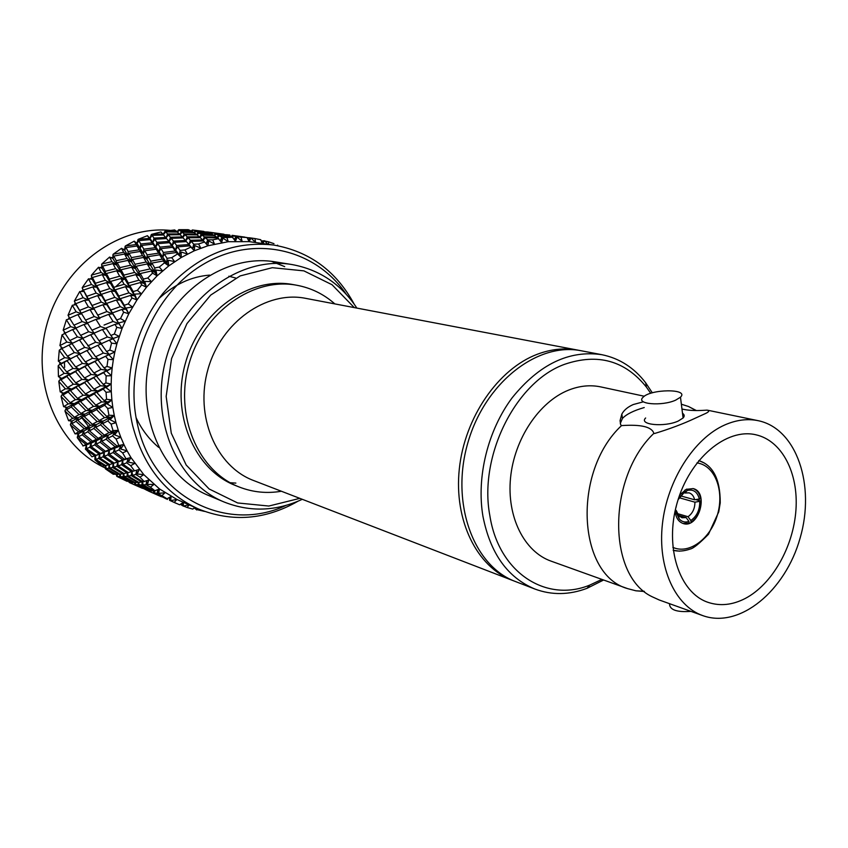 <?xml version="1.0" encoding="UTF-8"?>
<svg xmlns="http://www.w3.org/2000/svg" width="848" height="848" viewBox="0 0 848 848"><rect width="100%" height="100%" fill="white"/><g stroke="black" fill="none" stroke-linecap="round" stroke-linejoin="round"><path stroke-width="1.27" d="M513.899 580.912L512.266 580.308C476.979 566.983 453.818 520.651 459.298 469.061C464.619 417.492 498.147 368.997 537.272 354.273C551.179 349.047 564.747 347.669 577.965 350.15L579.672 350.5M577.965 350.15L305.651 298.348C266.378 290.376 221.275 321.901 208.057 369.007C194.415 416.008 216.081 466.58 253.637 480.54L512.266 580.308M196.397 508.058L196.641 509.966L195.697 507.782M183.391 502.366L183.369 506.161L182.246 503.044M183.369 506.161L187.62 505.026M128.281 462.149L128.165 458.545L124.306 459.213L130.931 457.528L128.281 462.149L134.8 463.39L130.645 465.711L126.702 462.828L122.981 464.206L133.051 471.234L139.326 469.4L137.228 474.011L143.789 474.636L139.952 477.18L135.818 474.456L132.489 475.272L143.015 481.865L148.919 479.926L147.372 484.452L153.923 484.462L150.414 487.187L146.1 484.664L143.111 484.876L154.039 490.971L159.572 488.978L158.555 493.345L165.021 492.783L161.862 495.635L157.41 493.313L154.675 492.911L167.035 498.741L171.116 496.462L170.618 500.606L169.642 497.278M170.618 500.606L176.935 499.472L174.147 502.419L169.558 500.309L169.335 497.447M158.555 493.345L157.76 489.815M147.372 484.452L146.768 480.721M137.228 474.011L136.835 470.099L135.818 474.456M120.692 449.027L120.798 445.815L116.918 445.953L123.882 444.458L120.692 449.027L127.094 450.871L130.931 457.528L122.706 459.86L113.113 452.546L114.777 448.401L109.286 449.557L100.138 442.19L101.993 438.193L96.492 439.179L87.757 431.78L89.814 427.943L84.291 428.759L75.97 421.329L78.196 417.661L72.674 418.308L64.967 411.047L66.367 407.877L65.54 407.528L67.193 407.4L63.611 406.669L61.077 396.472L62.72 393.684L61.978 393.175L63.653 393.154L60.208 391.914L58.798 381.356L60.664 378.971L59.996 378.303L61.703 378.388L58.438 376.671L58.183 365.891L60.219 363.962L59.646 363.135L61.353 363.347L58.332 361.142L59.254 350.319L61.395 348.857L61.332 347.351M114.565 434.812L114.872 432.024L111.024 431.621L113.028 430.583L118.296 430.371L114.565 434.812L120.787 437.261L123.882 444.458L115.127 446.811L106.074 439.179L108.152 435.257L102.47 436.073L93.863 428.441L96.131 424.689L90.45 425.325L82.277 417.693L84.705 414.131L79.034 414.587L71.285 406.976L73.871 403.606L68.222 403.881L61.077 396.472M110.017 419.696L110.463 417.375L106.721 416.432L108.947 415.244L114.268 415.467L110.017 419.696L116.006 422.717L118.296 430.371L114.872 432.024L109.021 432.671L100.53 424.806L103 421.159L97.17 421.615L89.135 413.792L91.764 410.337L85.955 410.602L78.366 402.821L81.143 399.578L75.355 399.662L68.2 391.946L71.115 388.925L65.37 388.819L58.798 381.356M107.145 403.892L107.675 402.058L104.092 400.595L106.551 399.281L111.872 399.949L107.145 403.892L112.816 407.464L114.268 415.467L110.463 417.375L104.484 417.64L96.587 409.626L99.407 406.309L93.46 406.372L86.03 398.443L88.987 395.348L83.093 395.232L76.097 387.377L79.182 384.515L73.331 384.208L66.769 376.47L69.971 373.83L64.183 373.332L58.183 365.891M105.979 387.642L106.551 386.306L103.18 384.335L105.894 382.936L111.162 384.038L105.979 387.642L111.289 391.712L111.872 399.949L107.675 402.058L101.612 401.931L94.319 393.854L97.446 390.907L91.436 390.589L84.609 382.628L87.853 379.936L81.917 379.416L75.514 371.594L78.864 369.145L72.992 368.435L67.024 360.76L70.458 358.556L64.681 357.665L59.254 350.319M106.572 371.17L107.124 370.353L104.007 367.905L106.975 366.442L112.148 367.979L106.572 371.17L111.459 375.706L111.162 384.038L106.551 386.306L100.446 385.766L93.757 377.71L97.16 375.198L91.128 374.466L84.895 366.58L88.383 364.322L82.447 363.4L76.649 355.683L80.2 353.69L74.359 352.577L68.974 345.051L71.985 343.62M108.904 354.729L109.392 354.422L106.583 351.528L109.816 350.044L114.84 352.015L108.904 354.729L113.335 359.658L112.148 367.979L107.124 370.353L101.018 369.389L94.934 361.449L98.548 359.404L92.549 358.259L86.909 350.521L90.005 349.026L95.601 356.754L103.339 353.054L97.838 345.316L101.219 343.928M113.123 338.511L110.876 335.479L114.353 334.006L119.176 336.37L112.954 338.564L116.886 343.832L114.84 352.015L109.392 354.422L103.339 353.054M92.4 277.497L95.421 283.243L105.269 280.253L102.301 274.635L92.4 277.497L92.167 279.268L106.742 304.559L122.07 328.462L116.791 327.307L114.925 324.392L118.847 323.629L116.801 319.982L120.522 318.551L125.112 321.297L118.667 322.929L118.847 323.629L113.038 321.445L108.618 314.364L112.53 313.877L106.901 311.545L102.862 304.771L106.742 304.559L101.294 302.068L97.594 295.613L101.431 295.676L96.163 293.048L92.792 286.921L83.401 290.09L83.454 291.468L82.277 287.546L88.521 278.812L92.167 279.268L91.446 275.155L98.516 267.268L102.046 268.233L101.792 264.004L109.593 257.05L112.943 258.513L113.144 254.23L121.55 248.316L124.677 250.245L125.356 245.973L134.238 241.171L137.09 243.535L138.213 239.327L147.435 235.691L149.979 238.447L151.538 234.366L160.972 231.939L162.816 234.027L151.538 234.366M118.667 322.929L122.07 328.462L116.886 343.832L111.554 343.122L109.456 340.08L113.155 338.829M102.597 266.102L105.269 271.307L115.604 268.678L112.954 263.622L102.597 266.102L102.046 268.233L115.042 291.394L128.801 313.76L123.638 312.181L121.964 309.435L125.896 309.213L124.285 305.269L128.228 303.923L132.553 307.008L125.949 308.047L125.896 309.213L120.289 306.658L116.335 300.012L120.225 300.065L114.809 297.372L111.215 291.076L115.042 291.394L109.816 288.574L106.551 282.607L96.714 285.649L96.577 287.239L91.489 284.483L88.521 278.812M125.949 308.047L128.801 313.76L122.07 328.462M113.844 256.085L116.229 260.696L126.977 258.492L124.592 254.04L113.844 256.085L112.943 258.513L136.963 299.969L131.981 297.966L130.475 295.422L134.355 295.74L133.2 291.564L137.365 290.334L141.372 293.715L134.684 294.139L134.355 295.74L128.97 292.846L125.451 286.709L129.267 287.292L124.084 284.281L120.882 278.504L110.643 281.398L110.304 283.19L105.269 280.253M134.684 294.139L136.963 299.969L128.801 313.76M125.96 247.552L128.122 251.549L139.231 249.821L137.037 246.015L125.96 247.552L124.677 250.245L146.45 287.281L141.669 284.886L140.323 282.554L144.096 283.412L143.407 279.066L147.764 277.985L151.442 281.621L144.732 281.419L144.096 283.412L138.977 280.2L135.818 274.625L125.144 277.36L124.614 279.352L119.642 276.225L116.727 270.809L106.413 273.501L105.979 275.473L101.145 272.42L98.516 267.268M144.732 281.419L146.45 287.281L136.963 299.969M138.754 240.631L140.768 243.991L152.174 242.782L150.107 239.624L138.754 240.631L137.09 243.535L157.103 275.865L152.566 273.109L151.357 271.021L154.961 272.399L154.739 267.947L159.276 267.035L162.593 270.883L155.947 270.056L154.961 272.399L150.138 268.911L147.276 263.951L136.168 266.251L135.288 268.593L130.613 265.201L127.995 260.378L117.247 262.657L116.473 264.958L111.925 261.64L109.593 257.05M155.947 270.056L157.103 275.865L146.45 287.281M152.057 235.405L153.986 238.097L165.614 237.461L163.611 234.96L152.057 235.405L149.979 238.447L168.752 265.901L164.501 262.816L163.388 260.972L166.78 262.848L167.035 258.364L171.72 257.644L174.656 261.65L168.137 260.209L166.78 262.848L162.275 259.128L159.647 254.813L148.156 256.637L146.905 259.265L142.549 255.64L140.164 251.453L129.044 253.255L127.9 255.842L123.67 252.312L121.55 248.316M168.137 260.209L168.752 265.901L157.103 275.865M171.264 238.32L173.416 241.108L185.415 240.472L183.189 237.896L171.264 238.32L169.059 241.415L181.228 257.495L176.246 252.545L179.363 254.888L180.094 250.425L184.906 249.927L187.45 254.05L181.122 252.004L179.363 254.888L175.207 250.987L172.738 247.33L175.684 249.853L171.762 245.931L169.483 242.676L172.261 245.369L165.614 237.461M181.122 252.004L181.228 257.495L168.752 265.901M206.202 243.842L207.728 239.867L212.689 239.836L214.47 244.023L208.682 240.896L207.866 245.782L203.647 240.949L191.319 241.362L188.977 244.521L194.33 250.764L189.729 245.846L192.538 248.612L193.726 244.245L198.623 243.97L200.796 248.146L194.701 245.549L192.538 248.612L185.415 240.472M194.701 245.549L194.33 250.764L181.228 257.495M208.682 240.896L206.255 243.906M220.215 240.641L221.89 237.345L226.893 237.567L228.292 241.701L222.865 238.087L220.353 240.832M222.865 238.087L221.646 242.592L217.777 237.885L205.322 237.684L207.728 239.867M234.302 239.348L236.02 236.666L241.033 237.143L242.072 241.192L237.037 237.143L234.472 239.613M237.037 237.143L235.468 241.214L231.949 236.677L219.431 235.829L221.89 237.345M255.598 242.454L251.008 238.034L248.422 240.249M251.008 238.034L249.142 241.638L247.022 237.535L233.433 235.818L236.02 236.666M267.788 244.362L264.608 240.726L262.011 242.687M264.608 240.726L263.134 242.888M277.656 245.157L277.02 245.581M204.474 511.397L197.34 509.712M196.397 509.383L195.22 507.57M189.464 504.528L187.069 507.475L192.761 509.097L194.743 507.549M187.069 507.475L183.613 506.097M183.306 505.98L182.384 505.609L181.949 503.246M169.558 500.309L179.617 504.793L182.468 502.896M157.41 493.313L157.495 489.932M146.1 484.664L146.598 480.784M126.702 462.828L128.165 458.545L117.501 461.884L107.834 454.857L109.275 450.68L103.975 451.984L94.722 444.882L96.365 440.833L91.022 441.978L82.171 434.812L84.005 430.911L78.652 431.886L70.405 424.837L71.508 421.35L70.638 421.17L72.25 420.937L68.593 420.725L64.967 411.047M123.882 444.458L127.094 450.871L122.642 452.927L118.911 449.906L120.798 445.815L99.142 454.062L89.782 447.235L91.202 443.154L86.051 444.437L77.295 437.685L78.069 433.911L77.168 433.911L78.726 433.582L75.048 433.879L70.405 424.837M118.296 430.371L120.787 437.261L116.081 438.999L112.572 435.872L114.872 432.024L91.202 443.154L83.199 445.91L77.295 437.685M114.268 415.467L116.006 422.717L111.077 424.106L107.802 420.915L110.463 417.375L78.069 433.911M111.872 399.949L112.816 407.464L107.707 408.471L104.675 405.238L107.675 402.058L71.508 421.35M111.162 384.038L111.289 391.712L106.053 392.317L103.265 389.073L106.551 386.306L66.367 407.877M112.148 367.979L111.459 375.706L106.138 375.876L103.594 372.664L107.124 370.353L62.72 393.684M114.84 352.015L113.335 359.658L107.982 359.393L105.661 356.255L109.392 354.422L88.383 364.322L60.664 378.971M248.252 239.931L249.937 237.832L254.93 238.564L255.46 241.553M262.318 243.418L260.749 239.719L254.93 238.564M261.873 242.369L263.442 240.779L264.322 240.949M264.438 240.97L268.381 241.765L268.615 244.033M195.687 509.15L194.351 507.857M182.384 505.609L180.423 504.253M176.161 503.33L174.147 502.419M167.416 499.451L166.855 498.698M167.035 498.741L161.862 495.635M155.205 491.003L150.414 487.187M144.298 481.653L139.952 477.18M134.472 470.788L130.645 465.711M125.896 458.545L122.642 452.927M118.911 449.906L114.734 451.814L124.306 459.213M118.709 445.083L116.081 438.999M112.572 435.872L107.897 438.257L116.918 445.953M113.028 430.583L111.077 424.106M107.802 420.915L102.576 423.703L111.024 431.621M108.947 415.244L107.707 408.471M104.675 405.238L98.866 408.376L106.721 416.432M106.551 399.281L106.053 392.317M103.265 389.073L96.842 392.486L104.092 400.595M105.894 382.936L106.138 375.876M103.594 372.664L96.534 376.268L103.18 384.335M106.975 366.442L107.982 359.393M105.661 356.255L97.976 359.955L104.007 367.905M109.816 350.044L111.554 343.122M109.456 340.08L101.135 343.8L106.583 351.528M114.353 334.006L116.791 327.307M114.925 324.392L105.968 328.049L110.876 335.479M120.522 318.551L123.638 312.181M121.964 309.435L112.413 312.923L116.801 319.982M128.228 303.923L131.981 297.966M130.475 295.422L120.363 298.666L124.285 305.269M137.365 290.334L141.669 284.886M140.323 282.554L129.691 285.479L133.2 291.564M147.764 277.985L152.566 273.109M151.357 271.021L140.259 273.554L143.407 279.066M159.276 267.035L164.501 262.816M163.388 260.972L151.887 263.06L154.739 267.947M171.72 257.644L177.285 254.124M176.246 252.545L164.395 254.124L167.035 258.364M184.906 249.927L190.726 247.15M189.729 245.846L177.614 246.863L180.094 250.425M198.623 243.97L204.622 241.977M191.319 241.362L193.726 244.245M212.689 239.836L218.763 238.638M226.893 237.567L232.967 237.164M241.033 237.143L247.022 237.535M247.097 237.663L249.937 237.832M268.381 241.765L273.978 243.662M261.301 241.023L263.442 240.779M228.854 276.215L235.702 278.027M115.731 286.741L123.267 279.692M64.416 362.181L64.639 367.407M80.677 416.315L89.39 427.583M158.682 447.384C149.259 439.465 141.743 429.607 136.136 417.81M158.989 298.549C174.381 284.387 191.245 276.575 209.594 275.112M105.237 467.99C57.791 446.186 30.634 383.095 46.82 324.636C62.593 266.071 118.179 225.261 170.247 230.391M191.256 231.006L192.39 229.967L203.817 231.409L192.39 229.967M176.935 231.97L178.822 229.681L188.277 229.691L190.259 230.518L178.822 229.681M163.039 234.302L165.137 231.144L174.656 229.935L176.532 231.387L165.137 231.144M151.156 234.801L149.979 238.447L148.972 237.292L149.619 237.981M137.885 239.783L137.09 243.535L135.987 242.411L136.708 242.952M125.069 246.439L124.677 250.245L123.479 249.174L124.274 249.556M112.922 254.718L112.943 258.513L111.639 257.506L112.508 257.707M101.622 264.491L102.046 268.233L100.658 267.29L101.559 267.321M91.33 275.642L92.167 279.268L90.704 278.409L91.616 278.261M74.454 304.856L75.345 303.489L74.423 300.987L79.733 291.542L83.454 291.468L81.917 290.705L82.839 290.376M69.674 318.117L68.02 315.276L72.313 305.259L76.034 304.665L75.345 303.489M68.54 319.049L68.974 317.65M65.36 333.02L63.165 330.222L66.377 319.781L69.886 318.7M64.172 333.805L64.363 332.299M59.508 349.959L62.646 348.221L59.911 345.592L61.999 334.875L65.063 333.444M85.934 445.391L85.033 445.571L86.517 445.158L85.447 448.836L86.517 445.158L86.57 448.709L95.972 455.334L99.142 454.062M98.675 458.439L95.835 459.372L105.693 465.584L108.491 464.863L98.675 458.439L99.661 454.231L91.955 456.796L85.447 448.836M105.502 465.467L102.142 466.273L94.955 459.839L94.987 455.715M115.996 474.138L113.261 474.265L105.438 468.87L105.131 465.605M127.348 481.304L116.823 476.385L116.388 474.35M129.479 482.565L128.642 481.781M191.341 231.059L191.892 230.285M177.2 232.055L178.356 230.041M163.335 234.663L164.713 231.546M138.213 239.327L149.301 238.415L147.435 235.691M137.09 243.535L136.284 243.609M125.356 245.973L136.189 244.531L134.238 241.171M113.144 254.23L123.67 252.312M101.792 264.004L111.925 261.64M91.446 275.155L101.145 272.42M84.599 300.309L75.748 303.711L79.627 310.379L88.404 306.891L84.599 300.309L88.425 300.107L82.214 288.013M82.277 287.546L91.489 284.483M75.748 303.711L74.423 301.432M74.423 300.987L83.115 297.68L79.733 291.542M77.825 314.597L69.557 318.17L73.946 325.187L82.129 321.572L77.825 314.597L81.641 313.877L76.034 304.665L74.444 304.008M68.02 315.276L76.15 311.81L72.313 305.259M63.165 330.222L70.702 326.671L66.377 319.781M59.911 345.592L66.865 342.03L61.999 334.875M67.66 345.719L62.646 348.221L60.95 347.892M68.974 345.051L61.395 348.857M58.332 361.142L64.681 357.665M58.406 365.477L60.219 363.962M58.438 376.671L64.183 373.332M58.978 380.9L61.703 378.388L60.939 379.84L67.607 387.504L73.331 384.208M60.208 391.914L65.37 388.819M61.204 395.984L63.653 393.154L62.964 395.073L70.225 402.683L75.355 399.662M63.611 406.669L68.222 403.881M65.052 410.517L67.193 407.4L66.621 409.775L74.454 417.258L79.034 414.587M68.593 420.725L72.674 418.308M70.437 424.297L72.25 420.937L71.836 423.746L80.231 431.007L84.291 428.759M75.048 433.879L78.652 431.886M77.274 437.123L78.726 433.582L78.525 436.784L87.439 443.758L91.022 441.978M82.881 445.963L86.051 444.437M94.753 455.8L85.521 449.398M94.817 459.266L95.495 455.556L95.835 459.372M104.611 465.817L94.955 459.839M105.258 468.308L105.47 465.478M115.476 474.382L105.438 468.87M116.579 475.845L116.536 474.382M127.179 481.399L116.823 476.385M176.999 232.055L176.532 231.387M163.569 234.97L162.816 234.027M150.107 239.624L152.863 242.274L149.301 238.415M137.037 246.015L140.09 248.252L136.189 244.531M97.594 295.613L88.298 298.931L88.425 300.107L83.115 297.68M81.291 313.156L85.553 320.109L94.192 316.527L90.026 309.637L81.291 313.156L81.641 313.877L76.15 311.81M75.885 328.218L70.702 326.671M72.483 343.302L66.865 342.03M90.026 349.005L61.353 363.347L60.59 364.301L66.663 371.933L72.992 368.435M206.35 231.928L208.619 232.076L208.237 232.543M192.984 230.179L206.965 232.129L192.984 230.179L191.818 231.313M193.959 232.67L195.072 230.942M179.363 230.158L181.324 231.557L193.196 232.119L191.107 230.932L179.363 230.158L177.508 232.214M179.829 234.525L181.324 231.557M165.646 231.896L167.565 233.942L179.352 233.9L177.338 232.066L165.646 231.896L163.399 234.758M168.37 234.854L170.406 237.26L182.309 236.921L180.2 234.716L168.37 234.854L166.038 237.959L167.565 233.942M166.452 238.553L154.802 239.274L152.863 242.274L153.986 238.097M141.627 245.432L143.831 249.164L155.269 247.69L153.043 244.15L141.627 245.432L140.09 248.252L140.768 243.991M124.592 254.04L127.9 255.842L128.122 251.549M112.954 263.622L116.473 264.958L116.229 260.696M102.301 274.635L105.979 275.473L105.269 271.307M92.792 286.921L96.577 287.239L95.421 283.243M83.401 290.09L86.825 296.323L96.163 293.048M90.026 309.637L93.884 309.17L86.825 296.323M81.641 313.877L79.627 310.379M76.066 327.996L73.946 325.187M72.589 329.586L64.925 333.232L69.854 340.536L77.422 336.879L72.589 329.586L76.034 328.452M72.536 343.27L69.854 340.536M61.925 348.687L67.416 356.202L74.359 352.577M76.649 355.683L69.737 359.298L70.458 358.556L67.416 356.202M67.024 360.76L60.59 364.301M75.514 371.594L69.239 375.07L69.971 373.83L66.663 371.933M66.769 376.47L60.939 379.84M76.097 387.377L70.426 390.642L71.115 388.925L67.607 387.504M68.2 391.946L62.964 395.073M78.366 402.821L73.278 405.8L73.871 403.606L70.225 402.683M71.285 406.976L66.621 409.775M82.277 417.693L77.74 420.301L78.196 417.661L74.454 417.258M75.97 421.329L71.836 423.746M87.757 431.78L83.74 433.964L84.005 430.911L80.231 431.007M82.171 434.812L78.525 436.784M94.722 444.882L91.16 446.589L91.202 443.154L87.439 443.758M89.782 447.235L86.57 448.709M103.032 456.828L99.894 458.005L109.699 464.524L112.784 463.559L103.032 456.828L104.251 452.62L95.972 455.334M108.703 468.287L106.191 468.647L116.441 474.382L118.943 474.255L108.703 468.287L109.169 464.63M106.191 468.647L105.724 465.573M119.716 476.65L117.469 476.428L130.327 482.12L119.716 476.65L119.78 474.011M117.469 476.428L117.013 474.371M142.475 488.363L131.557 483.445L131.461 482.279M131.557 483.445L129.299 481.929M193.545 232.649L193.196 232.119M182.15 232.193L184.207 233.942L196.227 234.207L194.065 232.67L182.15 232.193L179.977 234.716L179.352 233.9M153.043 244.15L155.968 246.63L152.174 242.782M140.164 251.453L143.365 253.499L139.231 249.821M127.995 260.378L131.44 261.958L126.977 258.492M116.727 270.809L120.363 271.901L115.604 268.678M102.862 304.771L93.683 308.216L93.884 309.17L88.404 306.891M87.641 323.438L82.129 321.572M82.839 338.299L77.422 336.879M96.29 440.78L92.559 441.193L96.492 439.179M109.615 464.471L108.491 464.863M119.663 473.947L118.943 474.255M229.183 482.66L235.871 483.095M209.541 232.204L223.893 234.207L209.541 232.204L208.894 232.787M211.078 233.741L198.962 232.935L201.167 234.387L213.399 234.981L211.078 233.741L211.841 232.681M195.93 231.313L198.082 232.416L210.145 233.306L207.877 232.416L195.93 231.313L194.393 232.893M196.683 234.854L198.082 232.416M182.68 237.387L184.207 233.942M169.059 241.415L170.406 237.26M154.802 239.274L156.88 242.348L168.593 241.426M169.483 242.676L157.76 243.683L155.968 246.63L156.88 242.348M144.764 250.764L147.149 254.877L158.618 253.128L156.212 249.206L144.764 250.764L143.365 253.499L143.831 249.164M129.044 253.255L131.429 257.633L142.549 255.64M132.447 259.488L135.055 264.247L146.163 262.011L143.556 257.432L132.447 259.488L131.44 261.958L131.429 257.633M117.247 262.657L119.886 267.639L130.613 265.201M121.02 269.749L123.914 275.102L134.588 272.431L131.726 267.237L121.02 269.749L120.363 271.901L119.886 267.639M106.413 273.501L109.371 279.066L119.642 276.225M106.551 282.607L110.304 283.19L109.371 279.066M96.714 285.649L100.053 291.733L109.816 288.574M111.215 291.076L101.474 294.288L101.431 295.676L100.053 291.733M88.298 298.931L92.072 305.481L101.294 302.068M95.962 319.389L87.365 322.993L91.997 330.222L100.488 326.554L95.962 319.389L99.831 318.647L92.072 305.481M87.429 322.971L85.553 320.109M83.952 324.477L75.811 328.102L80.602 335.384L88.627 331.716L83.952 324.477L87.683 323.501M83.03 338.214L80.602 335.384M79.468 339.9L71.942 343.567L77.285 351.093L84.694 347.415L79.468 339.9L82.744 338.575M86.909 350.521L79.553 354.199L80.2 353.69L77.285 351.093M69.737 359.298L75.663 366.983L82.447 363.4M84.895 366.58L78.164 370.152L78.864 369.145L75.663 366.983M69.239 375.07L75.748 382.84L81.917 379.416M84.609 382.628L78.493 386.02L79.182 384.515L75.748 382.84M70.426 390.642L77.539 398.401L83.093 395.232M86.03 398.443L80.518 401.581L81.143 399.578L77.539 398.401M73.278 405.8L80.973 413.464L85.955 410.602M89.135 413.792L84.206 416.591L84.705 414.131L80.973 413.464M77.74 420.301L86.019 427.795L90.45 425.325M93.863 428.441L89.475 430.837L89.814 427.943L86.019 427.795M83.74 433.964L92.559 441.193M91.16 446.589L100.499 453.5L103.975 451.984M107.834 454.857L104.378 456.288L104.251 452.62L100.499 453.5M99.894 458.005L99.661 454.231M112.572 467.46L109.784 468.085L120.013 474.149L122.769 473.756L112.572 467.46L113.314 463.39M109.784 468.085L109.328 464.566M123.183 476.661L120.692 476.693L131.292 482.258L133.772 482.47L123.183 476.661L123.426 473.502M120.692 476.693L120.193 474.127M134.705 484.303L145.633 489.593L134.705 484.303L134.652 482.395M132.436 483.731L132.076 482.342M147.849 490.716L146.927 489.953M146.969 490.335L145.559 489.561M284.695 266.622L271.54 261.364M196.715 234.896L196.227 234.207M183.094 237.896L182.309 236.921M156.212 249.206L159.297 251.496L155.269 247.69M108.618 314.364L99.555 317.926L99.831 318.647L94.192 316.527M94.043 333.338L88.627 331.716M87.81 345.91L95.686 342.21L90.609 334.716L82.627 338.405L90.577 348.74L84.694 347.415M116.579 462.351L112.784 463.559M124.253 476.587L134.832 482.501L137.556 482.438L126.999 476.29L124.253 476.587L123.713 473.396L122.769 473.756M134.313 482.215L133.772 482.47M226.384 234.705L229.84 235.034L229.236 235.574M212.784 232.935L227.359 234.97L212.784 232.935L211.64 234.027M213.95 235.532L215.106 233.741M198.962 232.935L197.128 234.917L185.065 234.726L182.786 237.514M199.704 237.27L201.167 234.387M185.065 234.726L187.207 236.846L199.354 236.815L197.118 234.907M185.691 240.79L187.207 236.846M186.348 241.595L174.317 242.316L172.261 245.369L173.416 241.108M157.76 243.683L159.996 247.139L171.762 245.931M172.738 247.33L160.94 248.623L159.297 251.496L159.996 247.139M143.556 257.432L146.905 259.265L147.149 254.877M131.726 267.237L135.288 268.593L135.055 264.247M120.882 278.504L124.614 279.352L123.914 275.102M110.643 281.398L113.886 287.313L124.084 284.281M125.451 286.709L115.264 289.793L115.042 291.394L113.886 287.313M101.474 294.288L105.131 300.701L114.809 297.372M116.335 300.012L106.689 303.383L106.742 304.559L105.131 300.701M93.683 308.216L97.796 315.074L106.901 311.545M99.555 317.926L97.796 315.074M94.17 333.126L91.997 330.222M90.609 334.716L94.17 333.529M79.553 354.199L85.298 361.916L92.549 358.259M94.934 361.449L87.736 365.106L88.383 364.322L85.298 361.916M78.164 370.152L84.514 377.996L91.128 374.466M93.757 377.71L87.185 381.218L87.853 379.936L84.514 377.996M78.493 386.02L85.436 393.907L91.436 390.589M94.319 393.854L88.362 397.129L88.987 395.348L85.436 393.907M80.518 401.581L88.065 409.404L93.46 406.372M96.587 409.626L91.224 412.605L91.764 410.337L88.065 409.404M84.206 416.591L92.337 424.276L97.17 421.615M100.53 424.806L95.739 427.413L96.131 424.689L92.337 424.276M89.475 430.837L98.167 438.31L102.47 436.073M106.074 439.179L101.792 441.352L101.993 438.193L98.167 438.31M100.138 442.19L96.237 444.14L96.365 440.833M96.237 444.14L105.47 451.316L109.286 449.557M113.113 452.546L109.307 454.221L109.275 450.68L105.47 451.316M104.378 456.288L114.109 463.103L117.501 461.884M116.833 466.273L113.77 467.153L123.946 473.544L126.977 472.887L116.833 466.273L117.84 461.969L114.109 463.103M113.77 467.153L113.378 463.368M126.999 476.29L127.454 472.718M138.16 484.802L135.68 484.494L149.089 490.43L138.16 484.802L138.224 482.162M135.68 484.494L135.214 482.501M161.406 496.769L150.149 491.702L150.064 490.557M150.149 491.702L147.679 490.144M213.77 235.532L213.399 234.981M200.011 237.663L199.354 236.815M159.647 254.813L162.88 256.902L158.618 253.128M147.276 263.951L150.753 265.562L146.163 262.011M135.818 274.625L139.496 275.738L134.588 272.431M102.417 329.543L93.958 333.211L98.993 340.695L107.367 336.985L102.417 329.543L106.276 328.515L100.488 326.554M101.357 343.705L95.686 342.21M114.257 447.998L110.929 448.793L115.127 446.811M122.981 464.206L122.759 460.432L117.84 461.969L118.148 465.859L128.271 472.569L131.62 471.658L121.529 464.725L122.759 460.432L118.964 461.333L122.706 459.86M128.133 472.474L126.977 472.887M138.309 482.12L137.556 482.438M232.055 235.331L244.828 237.111L232.055 235.331M231.599 236.645L232.384 235.543M216.06 234.143L218.434 235.288L230.9 236.221L228.377 235.278L216.06 234.143L214.533 235.659M217.109 237.61L218.434 235.288M202.078 235.044L204.368 236.868L216.781 237.154L214.374 235.553L202.078 235.044L199.895 237.514M202.884 240.217L204.368 236.868M188.097 237.779L190.365 240.27L202.661 239.942L200.298 237.663L188.097 237.779L185.733 240.832M188.977 244.521L190.365 240.27M174.317 242.316L176.628 245.485L188.733 244.563M177.614 246.863L175.684 249.853L176.628 245.485M160.94 248.623L163.367 252.471L175.207 250.987M164.395 254.124L162.88 256.902L163.367 252.471M148.156 256.637L150.774 261.142L162.275 259.128M151.887 263.06L150.753 265.562L150.774 261.142M136.168 266.251L139.03 271.392L150.138 268.911M140.259 273.554L139.496 275.738L139.03 271.392M125.144 277.36L128.334 283.073L138.977 280.2M129.691 285.479L129.267 287.292L128.334 283.073M115.264 289.793L118.837 296.047L128.97 292.846M120.363 298.666L120.225 300.065L118.837 296.047M106.689 303.383L110.706 310.114L120.289 306.658M112.413 312.923L110.706 310.114M101.495 343.631L98.993 340.695M97.838 345.316L90.005 349.016M97.976 359.955L98.548 359.404L95.601 356.754M87.736 365.106L93.916 373.003L101.018 369.389M96.534 376.268L97.16 375.198L93.916 373.003M87.185 381.218L93.98 389.211L100.446 385.766M96.842 392.486L97.446 390.907L93.98 389.211M88.362 397.129L95.76 405.111L101.612 401.931M98.866 408.376L99.407 406.309L95.76 405.111M91.224 412.605L99.227 420.491L104.484 417.64M102.576 423.703L103 421.159L99.227 420.491M95.739 427.413L104.315 435.119L109.021 432.671M107.897 438.257L108.152 435.257L104.315 435.119M101.792 441.352L110.929 448.793M109.307 454.221L118.964 461.333M121.529 464.725L118.148 465.859M131.186 475.558L128.165 476.12L138.722 482.364L141.733 482.046L131.186 475.558L131.906 471.562M128.165 476.12L127.666 472.643M141.945 484.918L139.21 484.865L150.149 490.6L152.884 490.907L141.945 484.918L142.167 481.876M139.21 484.865L138.69 482.342M153.615 492.688L164.894 498.136L153.615 492.688L153.562 490.706M151.114 492.02L150.753 490.685M167.014 499.218L165.996 498.465M166.038 498.804L164.639 498.052M104.05 325.07L113.038 321.445M217.3 237.875L216.781 237.154M203.488 240.949L202.661 239.942M113.049 338.691L107.367 336.985M133.019 471.212L131.62 471.658M142.708 481.675L141.733 482.046M153.446 490.642L152.884 490.907M233.433 235.818L232.32 236.846M219.431 235.829L217.47 237.875M205.322 237.684L203.032 240.397M114.734 451.814L114.777 448.401M132.489 475.272L132.023 471.53M143.111 484.876L142.528 481.738M154.675 492.911L154.198 490.981M130.931 457.528L143.789 474.636L159.572 488.978L176.935 499.472L198.262 508.906C165.169 493.674 143.312 465.944 132.68 425.728C122.271 381.589 133.942 329.925 162.646 293.747C194.595 256.658 231.568 240.419 273.586 245.03C309.382 251.305 336.243 271 354.157 304.103M273.586 245.03L249.142 241.638L228.292 241.701L207.866 245.782L194.33 250.764M302.291 499.302C276.151 511.344 250.118 512.256 224.179 502.037C176.448 482.692 148.972 417.661 166.515 357.156C183.56 296.503 241.224 255.778 291.966 264.544C319.399 269.558 341.034 284.069 356.87 308.1M224.179 502.037L208.597 495.486C161.311 476.311 134.058 412.276 151.304 352.81C168.052 293.207 225.006 253.202 275.271 261.884L291.966 264.544M285.882 505.45C227.243 533.307 153.552 497.808 137.652 425.166C123.14 365.181 152.937 293.429 203.944 263.929C254.824 233.984 315.806 249.323 346.175 294.214M297.881 501.263C265.18 519.919 231.981 522.463 198.262 508.906M334.854 303.913C323.819 294.15 311.121 287.928 296.758 285.246L292.942 284.557C249.609 276.247 200.096 310.866 185.574 362.594C170.596 414.184 194.372 469.739 235.564 485.544L239.168 486.985C252.789 492.285 266.855 493.706 281.377 491.246M354.273 307.601L332.024 284.716L303.902 270.872L272.314 267.692L240.164 275.918L210.675 295.115L186.942 323.607L171.55 358.587L166.155 396.429L171.275 433.158L186.189 465.022L209.138 488.978L237.652 502.959L268.848 506.044L299.821 498.359M296.758 285.246C253.329 276.904 203.679 311.682 189.104 363.601C174.073 415.393 197.891 471.138 239.168 486.985M601.868 354.697L581.378 350.796C537.537 341.733 484.696 382.893 467.757 443.144C450.33 503.267 473.481 566.114 515.51 581.558L534.971 589.063C507.634 577.711 490.292 553.458 482.947 516.315C476.311 477.074 487.801 430.371 512.203 397.733C539.296 364.227 569.178 349.874 601.868 354.697C619.453 358.291 634.06 367.672 645.699 382.83L652.313 392.825M686.816 489.084L686.997 490.536L684.993 493.006L689.032 492.847C691.894 493.748 693.759 496.069 694.629 499.79L700.734 498.719C699.621 493.324 697.024 489.932 692.964 488.554M686.997 490.536L687.24 490.462C693.484 488.999 697.554 491.967 699.452 499.334M678.517 498.794L685.131 491.405L684.961 490.017M676.132 507.136L676.238 506.161M678.093 499.684L685.131 491.405M683 523.47L689.17 523.068L688.958 521.403L686.159 517.598L681.93 517.746L678.57 515.467L676.45 510.899L676.407 512.754L675.411 513.22M688.958 521.403C685.099 522.718 681.824 521.859 679.142 518.828L676.407 512.754M684.993 493.006L684.05 492.741M680.668 495.889L694.629 499.79M677.372 513.591L688.014 516.708C692.583 513.432 694.883 508.588 694.925 502.175L679.174 497.734M686.159 517.598L678.453 515.33M675.517 510.623L676.45 510.899M688.014 516.708L690.802 520.513L691.014 522.177C697.777 517.513 701.116 510.496 701.031 501.104L694.925 502.175M699.748 501.709C699.78 510.072 696.802 516.337 690.802 520.513M695.922 499.673L701.031 501.104M675.135 510.803L676.089 510.358M679.63 495.105L686.223 489.349L693.155 488.596C709.246 492.137 698.72 529.014 683.181 523.523C678.442 521.827 675.761 517.609 675.125 510.856M745.318 598.434C732.534 605.037 720.143 606.352 708.122 602.377C679.301 592.869 664.291 547.172 677.128 502.906C689.594 458.545 726.46 427.668 755.96 434.801C782.089 440.695 798.604 473.067 795.943 509.987C793.378 546.907 772.221 584.304 745.318 598.434M675.623 400.171C661.822 406.457 635.565 404.136 642.901 397.447C650.034 388.872 689.71 388.469 680.478 397.203L675.623 400.171M669.528 603.681C669.496 609.839 676.64 612.404 690.95 611.366M724.892 424.901C736.467 419.855 747.65 418.467 758.43 420.735C796.802 428.865 815.532 485.353 800.13 538.024C785.407 590.886 739.679 628.983 702.801 615.627C675.156 605.928 657.507 567.662 662.415 524.032C667.185 480.434 694.035 438.427 724.892 424.901M708.578 411.471L707.932 410.284C709.447 410.93 708.716 411.98 705.727 413.411L695.074 418.276C683.128 423.894 669.613 428.971 654.55 433.519L653.872 433.36C607.274 477.509 607.21 575.538 651.964 596.663L659.278 600.002L702.801 615.627M645.635 417.99C638.364 424.837 664.535 427.424 678.273 421.032L683.096 417.99C684.718 416.188 684.527 414.619 682.502 413.294M758.43 420.735L707.932 410.284M620.301 423.406L622.443 418.446C626.375 414.227 633.647 410.591 644.247 407.549M644.406 591.501L635.905 590.802L627.626 588.629C577.435 574.817 572.167 471.509 621.531 425.601L620.619 424.657L620.068 420.629L621.838 414.1C623.98 410.103 627.796 406.923 633.297 404.528L643.409 401.804M707.232 410.135L704.338 410.294C695.381 410.888 687.919 410.453 681.962 409.012M621.531 425.601C641.077 424.265 651.858 426.851 653.872 433.36M681.357 404.21L688.523 406.51L696.272 410.506M644.332 396.249L600.787 386.911C590.335 384.706 579.587 385.776 568.563 390.133C539.158 401.793 514.28 438.935 510.538 477.922C506.669 516.92 524.255 551.698 551.052 561.132L627.626 588.629M650.713 393.313L646.356 387.038C625.071 360.633 597.872 353.044 564.736 364.258C515.902 381.536 478.473 455.98 489.858 515.658C498.709 572.856 546.229 603.002 589.826 585.078L601.9 579.396M603.606 580.011L587.049 588.311C569.156 595.042 551.794 595.285 534.971 589.063M672.846 547.331C689.17 554.846 710.836 538.554 717.535 514.45C724.574 490.43 714.769 465.16 696.939 462.923M679.577 551.179L673.185 550.299C678.262 551.645 683.965 551.221 690.293 549.027C693.367 548.412 699.441 543.483 708.493 534.251L718.754 511.832L720.238 502.811C720.281 479.364 713.126 465.287 698.794 460.581L704.688 463.209M176.766 252.937L180.507 256.488M179.553 255.142L178.557 254.972M176.161 231.091L177.455 231.271M134.652 241.881L138.786 246.185M129.808 482.756L140.757 487.611M90.8 442.084L93.269 441.479M154.781 246.906L159.053 251.125M96.64 440.706L95.835 440.886M148.22 490.928L159.625 495.995M111.162 448.687L117.204 447.373M685.057 492.921L687.24 490.462M678.57 515.467L679.142 518.828M683.096 417.99L680.478 397.203M622.443 418.446L621.838 414.1M635.905 590.802L644.12 591.268M688.523 406.51L695.996 410.506M646.356 387.038L645.699 382.83M589.826 585.078L587.049 588.311"/></g></svg>
